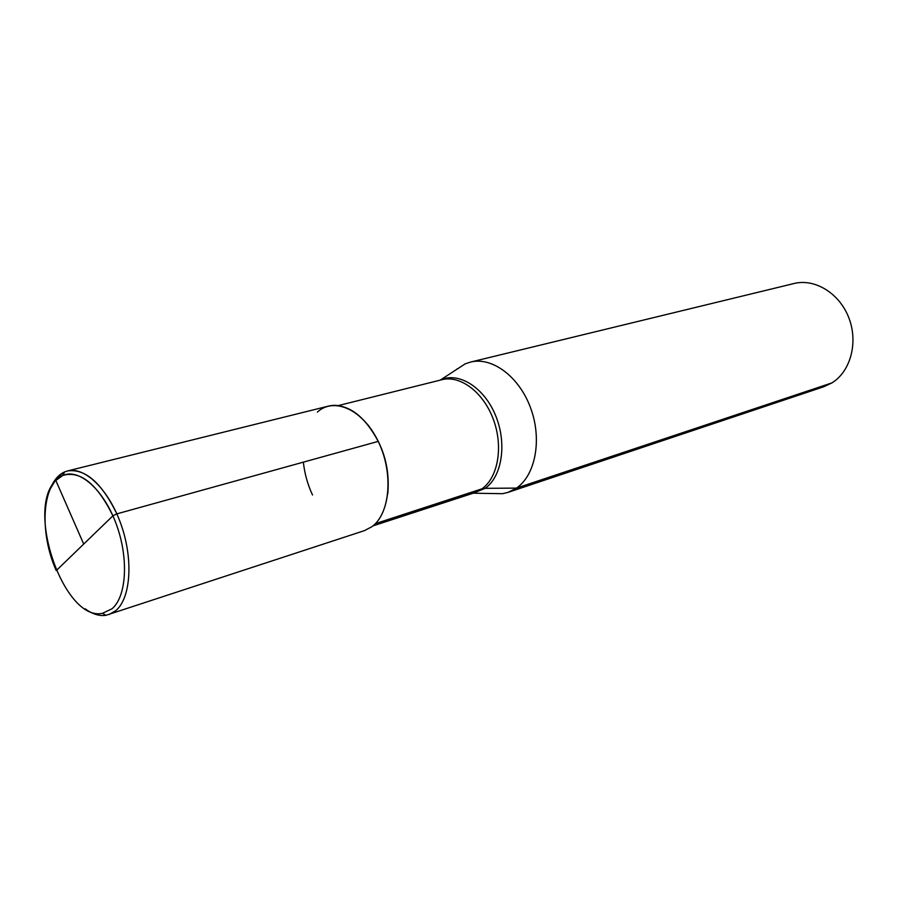 <?xml version="1.0" encoding="UTF-8"?>
<svg xmlns="http://www.w3.org/2000/svg" width="898" height="898" viewBox="0 0 898 898"><rect width="100%" height="100%" fill="white"/><g stroke="black" fill="none" stroke-linecap="round" stroke-linejoin="round"><path stroke-width="1.35" d="M375.42 523.624L481.957 488.826L485.144 488.332L473.246 493.204L502.543 493.698L491.453 493.507L502.543 493.698L508.021 492.385L823.792 386.757L831.997 382.862C850.608 371.39 858.398 342.43 848.868 317.892C839.507 293.264 814.901 278.257 794.045 283.51C814.901 278.257 839.507 293.264 848.868 317.892C858.398 342.43 850.608 371.39 831.997 382.862L823.792 386.757L508.021 492.385L516.485 488.108C535.556 475.121 542.257 439.358 530.639 408.029C519.201 376.599 492.104 356.551 470.485 362.085L465.142 363.881L455.847 369.942L465.142 363.881L470.485 362.085C492.104 356.551 519.201 376.599 530.639 408.029C542.257 439.358 535.556 475.121 516.485 488.108L831.997 382.862M116.841 513.869L112.912 515.822C97.085 483.831 80.382 470.372 62.815 475.446C79.114 468.116 103.438 489.365 116.078 523.601C128.874 557.737 126.708 596.44 112.048 608.743L102.529 613.3C64.375 622.101 25.077 509.301 55.822 480.464L62.815 475.446L64.611 471.933C58.471 474.672 53.745 480.228 50.434 488.591L57.315 477.175L64.611 471.933L67.518 470.945C85.209 468.442 101.654 482.742 116.841 513.869L378.215 441.389C363.959 414.831 347.391 403.067 328.522 406.098C347.223 401.193 371.39 420.78 382.2 450.863C393.167 480.879 388.262 514.756 371.952 526.677C390.26 513.488 393.616 472.853 378.215 441.389C363.073 409.713 334.168 396.647 317.364 412.081C334.168 396.647 363.073 409.713 378.215 441.389C393.616 472.853 390.26 513.488 371.952 526.677L364.408 530.639L105.919 615.321C99.274 616.264 92.314 614.075 85.052 608.754M502.543 493.698L508.021 492.385L516.485 488.108L485.144 488.332C502.139 476.524 507.179 443.174 495.505 415.314C484.033 387.341 458.844 371.66 440.592 379.888L465.142 363.881L440.592 379.888C458.844 371.66 484.033 387.341 495.505 415.314C507.179 443.174 502.139 476.524 485.144 488.332L473.246 493.204L372.951 525.891L474.47 492.643L481.957 488.826C498.098 477.545 503.486 446.564 493.395 419.467C483.461 392.303 460.315 374.893 441.928 379.708L338.288 405.582L441.928 379.708C460.315 374.893 483.461 392.303 493.395 419.467C503.486 446.564 498.098 477.545 481.957 488.826L473.246 493.204L502.543 493.698M112.912 515.822L56.248 570.623C39.142 532.637 41.903 483.393 62.815 475.446L64.611 471.933L67.518 470.945C84.906 466.298 109.107 489.915 121.208 524.915C133.454 559.836 130.704 598.18 115.853 610.606L108.905 614.602M312.526 495.011C307.644 484.538 304.59 473.583 303.367 462.144M457.823 368.663L457.149 368.831M57.315 477.175L55.822 480.464L83.705 544.076L55.822 480.464L57.315 477.175M83.705 544.076L56.248 570.623M387.79 493.799C390.046 468.262 383.435 445.273 367.933 424.855C383.435 445.273 390.046 468.262 387.79 493.799M794.045 283.51L470.485 362.085L794.045 283.51M102.529 613.3L105.919 615.321M328.522 406.098L67.518 470.945L328.522 406.098"/></g></svg>
